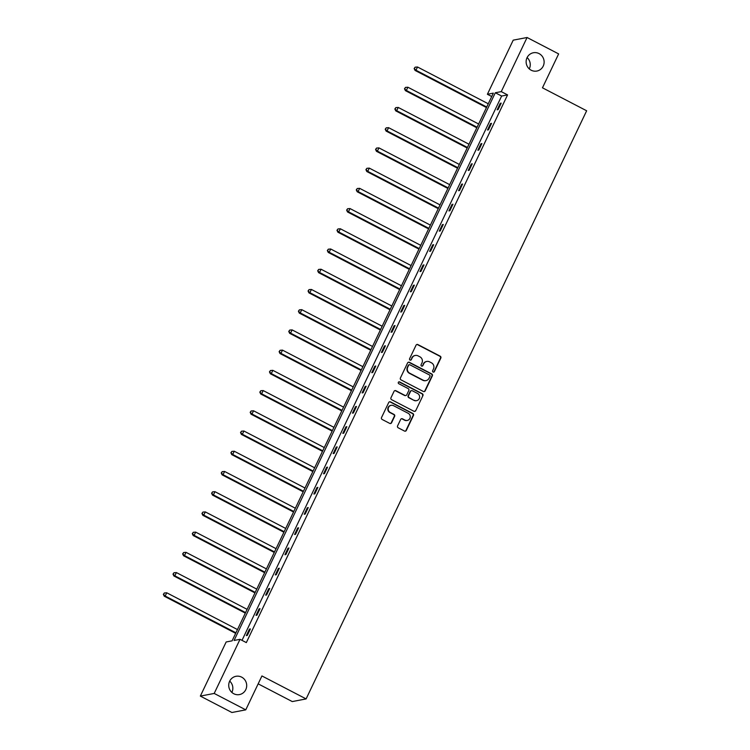 <?xml version="1.0" encoding="UTF-8"?>
<svg xmlns="http://www.w3.org/2000/svg" width="750" height="750" viewBox="0 0 750 750"><rect width="100%" height="100%" fill="white"/><g stroke="black" fill="none" stroke-linecap="round" stroke-linejoin="round"><path stroke-width="1.12" d="M241.669 677.147A9.309 8.981 79.2 0 0 228.797 684.122A9.309 8.981 79.2 0 0 239.456 694.584A9.309 8.981 79.2 0 0 241.669 677.147M539.081 53.606A9.309 8.981 79.2 0 0 526.2 60.581A9.309 8.981 79.2 0 0 536.869 71.053A9.309 8.981 79.2 0 0 539.081 53.606M433.078 372.047A1.003 0.966 79.2 0 0 434.372 371.606L440.822 358.087A1.425 1.378 79.2 0 0 440.194 356.175L417.891 344.578A1.425 1.378 79.2 0 0 416.044 345.206L409.594 358.725A1.003 0.966 79.2 0 0 410.644 360.159A1.003 0.966 79.2 0 0 411.328 359.625L412.162 357.881A4.566 4.406 79.2 0 1 418.069 355.866L419.925 356.831A4.566 4.406 79.2 0 1 421.95 362.972L421.116 364.716A1.003 0.966 79.2 0 0 422.175 366.15A1.003 0.966 79.2 0 0 422.85 365.616L423.684 363.872A4.566 4.406 79.2 0 1 429.591 361.856L431.447 362.822A4.566 4.406 79.2 0 1 433.472 368.953L432.638 370.706A1.003 0.966 79.2 0 0 433.078 372.047M433.5 372.159A1.003 0.966 79.2 0 0 433.997 371.681L440.447 358.163A1.425 1.378 79.2 0 0 439.819 356.241L417.516 344.653A1.425 1.378 79.2 0 0 416.831 344.494M410.456 360.178A1.003 0.966 79.2 0 0 410.953 359.7L412.162 357.881M421.978 366.169A1.003 0.966 79.2 0 0 422.475 365.691L423.684 363.872M397.584 425.887A1.425 1.378 79.2 0 0 398.212 427.8L404.475 431.053A1.425 1.378 79.2 0 0 406.322 430.425L413.484 415.416A1.425 1.378 79.2 0 0 412.847 413.494L390.544 401.906A1.425 1.378 79.2 0 0 388.697 402.534L381.534 417.544A1.425 1.378 79.2 0 0 382.172 419.466L389.728 423.394A1.425 1.378 79.2 0 0 391.575 422.766L394.641 416.334A1.425 1.378 79.2 0 0 394.003 414.422L390.262 412.472A3.816 3.684 79.2 0 1 391.163 405.319A3.816 3.684 79.2 0 1 393.506 405.666L408.188 413.297A3.816 3.684 79.2 0 1 407.288 420.45A3.816 3.684 79.2 0 1 404.944 420.103L402.497 418.828A1.425 1.378 79.2 0 0 400.65 419.456L397.584 425.887M527.072 37.5L558.638 53.906L542.466 87.806L586.65 110.775L306.112 698.916L261.928 675.947L245.766 709.847L214.2 693.441L200.344 696.094L226.163 641.972L232.097 640.837L493.341 93.141L487.397 94.275L513.216 40.153L527.072 37.5L501.262 91.622L495.319 92.756L234.084 640.462L240.019 639.319L214.2 693.441M240.019 639.319L246.328 642.6L507.572 94.903L501.262 91.622M423.347 391.481A1.425 1.378 79.2 0 0 425.194 390.853L432.356 375.844A1.425 1.378 79.2 0 0 431.728 373.922L409.425 362.325A1.425 1.378 79.2 0 0 407.578 362.953L400.416 377.972A1.425 1.378 79.2 0 0 401.044 379.884L423.347 391.481M422.916 395.625L415.753 410.644A1.425 1.378 79.2 0 1 413.916 411.272L391.603 399.675A1.425 1.378 79.2 0 1 390.975 397.762L394.041 391.331A1.425 1.378 79.2 0 1 395.887 390.703L404.934 395.409A1.425 1.378 79.2 0 0 406.781 394.781L408.816 390.516A1.425 1.378 79.2 0 0 408.178 388.603L398.766 383.7A1.003 0.966 79.2 0 1 399 381.834A1.003 0.966 79.2 0 1 399.609 381.919L422.288 393.712A1.425 1.378 79.2 0 1 422.916 395.625L415.753 410.644M245.766 709.847L231.9 712.5L200.344 696.094M258.169 683.85L292.256 701.569L306.112 698.916M231.862 692.428A9.309 8.981 79.2 0 0 229.697 681.103M529.275 68.897A9.309 8.981 79.2 0 0 527.109 57.572M491.719 96.516L487.397 94.275M507.572 94.903L501.638 96.037L242.006 640.359M501.638 96.037L495.319 92.756M246.356 635.588L249.45 629.109L250.387 628.931L247.294 635.409L246.356 635.588M256.003 615.366L259.097 608.888L260.034 608.709L256.941 615.188L256.003 615.366M265.65 595.144L268.744 588.666L269.681 588.488L266.588 594.966L265.65 595.144M275.297 574.922L278.391 568.444L279.319 568.256L276.234 574.744L275.297 574.922M284.944 554.7L288.028 548.212L288.966 548.034L285.881 554.522L284.944 554.7M294.591 534.478L297.675 527.991L298.612 527.812L295.519 534.3L294.591 534.478M304.228 514.256L307.322 507.769L308.259 507.591L305.166 514.069L304.228 514.256M313.875 494.025L316.969 487.547L317.906 487.369L314.812 493.847L313.875 494.025M323.522 473.803L326.616 467.325L327.553 467.147L324.459 473.625L323.522 473.803M333.169 453.581L336.262 447.103L337.2 446.925L334.106 453.403L333.169 453.581M342.816 433.359L345.909 426.881L346.847 426.703L343.753 433.181L342.816 433.359M352.462 413.137L355.556 406.659L356.494 406.481L353.4 412.959L352.462 413.137M362.109 392.916L365.203 386.438L366.131 386.259L363.047 392.738L362.109 392.916M371.756 372.694L374.841 366.216L375.778 366.028L372.694 372.516L371.756 372.694M381.403 352.472L384.488 345.984L385.425 345.806L382.331 352.294L381.403 352.472M391.041 332.25L394.134 325.763L395.072 325.584L391.978 332.072L391.041 332.25M400.688 312.028L403.781 305.541L404.719 305.363L401.625 311.841L400.688 312.028M410.334 291.797L413.428 285.319L414.366 285.141L411.272 291.619L410.334 291.797M419.981 271.575L423.075 265.097L424.012 264.919L420.919 271.397L419.981 271.575M429.628 251.353L432.722 244.875L433.659 244.697L430.566 251.175L429.628 251.353M439.275 231.131L442.369 224.653L443.297 224.475L440.212 230.953L439.275 231.131M448.922 210.909L452.006 204.431L452.944 204.253L449.859 210.731L448.922 210.909M458.569 190.688L461.653 184.209L462.591 184.031L459.497 190.509L458.569 190.688M468.206 170.466L471.3 163.987L472.238 163.8L469.144 170.287L468.206 170.466M477.853 150.244L480.947 143.756L481.884 143.578L478.791 150.066L477.853 150.244M487.5 130.022L490.594 123.534L491.531 123.356L488.438 129.844L487.5 130.022M497.147 109.8L500.241 103.312L501.178 103.134L498.084 109.612L497.147 109.8M500.241 103.312L500.925 103.669M490.594 123.534L491.278 123.891M480.947 143.756L481.631 144.113M471.3 163.987L471.984 164.334M461.653 184.209L462.338 184.556M452.006 204.431L452.691 204.787M442.369 224.653L443.044 225.009M432.722 244.875L433.397 245.231M423.075 265.097L423.759 265.453M413.428 285.319L414.113 285.675M403.781 305.541L404.466 305.897M394.134 325.763L394.819 326.119M384.488 345.984L385.172 346.341M374.841 366.216L375.525 366.562M365.203 386.438L365.878 386.784M355.556 406.659L356.231 407.016M345.909 426.881L346.584 427.238M336.262 447.103L336.947 447.459M326.616 467.325L327.3 467.681M316.969 487.547L317.653 487.903M307.322 507.769L308.006 508.125M297.675 527.991L298.359 528.347M288.028 548.212L288.712 548.569M278.391 568.444L279.066 568.791M268.744 588.666L269.419 589.012M259.097 608.888L259.781 609.244M249.45 629.109L250.134 629.466M426.797 361.444L426.422 361.509A4.566 4.406 79.2 0 0 423.309 363.938M415.266 355.453L414.891 355.528A4.566 4.406 79.2 0 0 411.788 357.947M424.031 391.631A1.425 1.378 79.2 0 0 424.819 390.928L431.981 375.909A1.425 1.378 79.2 0 0 431.353 373.997L409.05 362.4A1.425 1.378 79.2 0 0 408.366 362.25M429.956 376.341A1.003 0.966 79.2 0 0 429.516 375L409.931 364.819A1.003 0.966 79.2 0 0 408.637 365.259L407.766 367.106A4.566 4.406 79.2 0 0 409.781 373.238L423.169 380.194A4.566 4.406 79.2 0 0 429.075 378.188L429.956 376.341M409.322 364.725L408.947 364.8A1.003 0.966 79.2 0 0 408.272 365.334L408.637 365.259M425.963 380.606L425.597 380.681A4.566 4.406 79.2 0 1 422.794 380.269L409.406 373.312A4.566 4.406 79.2 0 1 407.391 367.172L408.272 365.334M414.6 411.422A1.425 1.378 79.2 0 0 415.378 410.709M405.806 395.541L405.431 395.606A1.425 1.378 79.2 0 1 404.559 395.475L395.512 390.778A1.425 1.378 79.2 0 0 394.828 390.628M422.541 395.7A1.425 1.378 79.2 0 0 421.913 393.778L399.234 381.994A1.003 0.966 79.2 0 0 398.812 381.891M414.319 400.284A3.816 3.684 79.2 0 0 419.597 397.425A3.816 3.684 79.2 0 0 417.562 393.478L412.387 390.787A1.425 1.378 79.2 0 0 410.55 391.416L408.516 395.681A1.425 1.378 79.2 0 0 409.144 397.594L413.944 400.359A3.816 3.684 79.2 0 0 416.288 400.706L416.663 400.631M411.516 390.656L411.141 390.731A1.425 1.378 79.2 0 0 410.175 391.491L410.55 391.416M413.944 400.359L408.769 397.669A1.425 1.378 79.2 0 1 408.141 395.756L410.175 391.491M407.288 420.45L406.913 420.525A3.816 3.684 79.2 0 1 404.569 420.178L402.122 418.903A1.425 1.378 79.2 0 0 401.438 418.753M391.163 405.319L390.787 405.384A3.816 3.684 79.2 0 0 389.887 412.547L390.262 412.472M390.413 423.544A1.425 1.378 79.2 0 0 391.2 422.831L394.266 416.409A1.425 1.378 79.2 0 0 393.628 414.488L389.887 412.547M405.159 431.212A1.425 1.378 79.2 0 0 405.947 430.5L413.109 415.481A1.425 1.378 79.2 0 0 412.472 413.569L390.169 401.972A1.425 1.378 79.2 0 0 389.484 401.822M488.259 103.772L417.525 67.003L415.978 70.237L415.041 70.416L486.459 107.55M414.516 68.466L415.134 67.172L414.141 68.541L415.978 70.237L486.722 107.016M415.134 67.172L417.525 67.003M415.041 70.416L414.141 68.541M478.622 123.994L407.878 87.225L406.331 90.459L405.394 90.638L476.812 127.772M404.869 88.688L405.487 87.394L404.494 88.763L406.331 90.459L477.075 127.237M405.487 87.394L407.878 87.225M405.394 90.638L404.494 88.763M468.975 144.216L398.231 107.447L396.684 110.681L395.747 110.869L467.175 147.994M395.231 108.909L395.841 107.616L394.856 108.984L396.684 110.681L467.428 147.459M395.841 107.616L398.231 107.447M395.747 110.869L394.856 108.984M459.328 164.438L388.584 127.669L387.037 130.912L386.1 131.091L457.528 168.216M385.584 129.141L386.203 127.838L385.209 129.206L387.037 130.912L457.781 167.681M386.203 127.838L388.584 127.669M386.1 131.091L385.209 129.206M449.681 184.659L378.938 147.891L377.391 151.134L376.453 151.312L447.881 188.438M375.938 149.362L376.556 148.059L375.562 149.428L377.391 151.134L448.134 187.903M376.556 148.059L378.938 147.891M376.453 151.312L375.562 149.428M440.034 204.891L369.291 168.112L367.744 171.356L366.816 171.534L438.234 208.659M366.291 169.584L366.909 168.291L365.916 169.65L367.744 171.356L438.488 208.125M366.909 168.291L369.291 168.112M366.816 171.534L365.916 169.65M430.387 225.113L359.644 188.334L358.106 191.578L357.169 191.756L428.588 228.881M356.644 189.806L357.262 188.513L356.269 189.881L358.106 191.578L428.841 228.347M357.262 188.513L359.644 188.334M357.169 191.756L356.269 189.881M420.741 245.334L350.006 208.556L348.459 211.8L347.522 211.978L418.941 249.103M346.997 210.028L347.616 208.734L346.622 210.103L348.459 211.8L419.194 248.569M347.616 208.734L350.006 208.556M347.522 211.978L346.622 210.103M411.094 265.556L340.359 228.778L338.812 232.022L337.875 232.2L409.294 269.325M337.35 230.25L337.969 228.956L336.975 230.325L338.812 232.022L409.547 268.8M337.969 228.956L340.359 228.778M337.875 232.2L336.975 230.325M401.447 285.778L330.712 249L329.166 252.244L328.228 252.422L399.647 289.556M327.703 250.472L328.322 249.178L327.328 250.547L329.166 252.244L399.909 289.022M328.322 249.178L330.712 249M328.228 252.422L327.328 250.547M391.809 306L321.066 269.231L319.519 272.466L318.581 272.644L390.009 309.778M318.056 270.694L318.675 269.4L317.681 270.769L319.519 272.466L390.262 309.244M318.675 269.4L321.066 269.231M318.581 272.644L317.681 270.769M382.162 326.222L311.419 289.453L309.872 292.688L308.934 292.866L380.363 330M308.419 290.916L309.037 289.622L308.044 290.991L309.872 292.688L380.616 329.466M309.037 289.622L311.419 289.453M308.934 292.866L308.044 290.991M372.516 346.444L301.772 309.675L300.225 312.909L299.288 313.097L370.716 350.222M298.772 311.137L299.391 309.844L298.397 311.212L300.225 312.909L370.969 349.688M299.391 309.844L301.772 309.675M299.288 313.097L298.397 311.212M362.869 366.666L292.125 329.897L290.578 333.141L289.641 333.319L361.069 370.444M289.125 331.369L289.744 330.066L288.75 331.434L290.578 333.141L361.322 369.909M289.744 330.066L292.125 329.897M289.641 333.319L288.75 331.434M353.222 386.887L282.478 350.119L280.931 353.363L280.003 353.541L351.422 390.666M279.478 351.591L280.097 350.287L279.103 351.656L280.931 353.363L351.675 390.131M280.097 350.287L282.478 350.119M280.003 353.541L279.103 351.656M343.575 407.119L272.831 370.341L271.294 373.584L270.356 373.762L341.775 410.887M269.831 371.812L270.45 370.519L269.456 371.878L271.294 373.584L342.028 410.353M270.45 370.519L272.831 370.341M270.356 373.762L269.456 371.878M333.928 427.341L263.194 390.562L261.647 393.806L260.709 393.984L332.128 431.109M260.184 392.034L260.803 390.741L259.809 392.109L261.647 393.806L332.381 430.575M260.803 390.741L263.194 390.562M260.709 393.984L259.809 392.109M324.281 447.562L253.547 410.784L252 414.028L251.062 414.206L322.481 451.331M250.538 412.256L251.156 410.963L250.162 412.331L252 414.028L322.734 450.797M251.156 410.963L253.547 410.784M251.062 414.206L250.162 412.331M314.634 467.784L243.9 431.006L242.353 434.25L241.416 434.428L312.834 471.553M240.891 432.478L241.509 431.184L240.516 432.553L242.353 434.25L313.097 471.028M241.509 431.184L243.9 431.006M241.416 434.428L240.516 432.553M304.997 488.006L234.253 451.228L232.706 454.472L231.769 454.65L303.197 491.784M231.244 452.7L231.862 451.406L230.878 452.775L232.706 454.472L303.45 491.25M231.862 451.406L234.253 451.228M231.769 454.65L230.878 452.775M295.35 508.228L224.606 471.459L223.059 474.694L222.122 474.872L293.55 512.006M221.606 472.922L222.225 471.628L221.231 472.997L223.059 474.694L293.803 511.472M222.225 471.628L224.606 471.459M222.122 474.872L221.231 472.997M285.703 528.45L214.959 491.681L213.412 494.916L212.475 495.094L283.903 532.228M211.959 493.144L212.578 491.85L211.584 493.219L213.412 494.916L284.156 531.694M212.578 491.85L214.959 491.681M212.475 495.094L211.584 493.219M276.056 548.672L205.312 511.903L203.766 515.138L202.828 515.325L274.256 552.45M202.312 513.366L202.931 512.072L201.938 513.441L203.766 515.138L274.509 551.916M202.931 512.072L205.312 511.903M202.828 515.325L201.938 513.441M266.409 568.894L195.666 532.125L194.128 535.369L193.191 535.547L264.609 572.672M192.666 533.597L193.284 532.294L192.291 533.663L194.128 535.369L264.862 572.137M193.284 532.294L195.666 532.125M193.191 535.547L192.291 533.663M256.762 589.116L186.028 552.347L184.481 555.591L183.544 555.769L254.962 592.894M183.019 553.819L183.637 552.516L182.644 553.884L184.481 555.591L255.216 592.359M183.637 552.516L186.028 552.347M183.544 555.769L182.644 553.884M247.116 609.347L176.381 572.569L174.834 575.812L173.897 575.991L245.316 613.116M173.372 574.041L173.991 572.747L172.997 574.106L174.834 575.812L245.569 612.581M173.991 572.747L176.381 572.569M173.897 575.991L172.997 574.106M237.469 629.569L166.734 592.791L165.188 596.034L164.25 596.213L235.669 633.337M163.725 594.263L164.344 592.969L163.35 594.338L165.188 596.034L235.931 632.803M164.344 592.969L166.734 592.791M164.25 596.213L163.35 594.338"/></g></svg>
